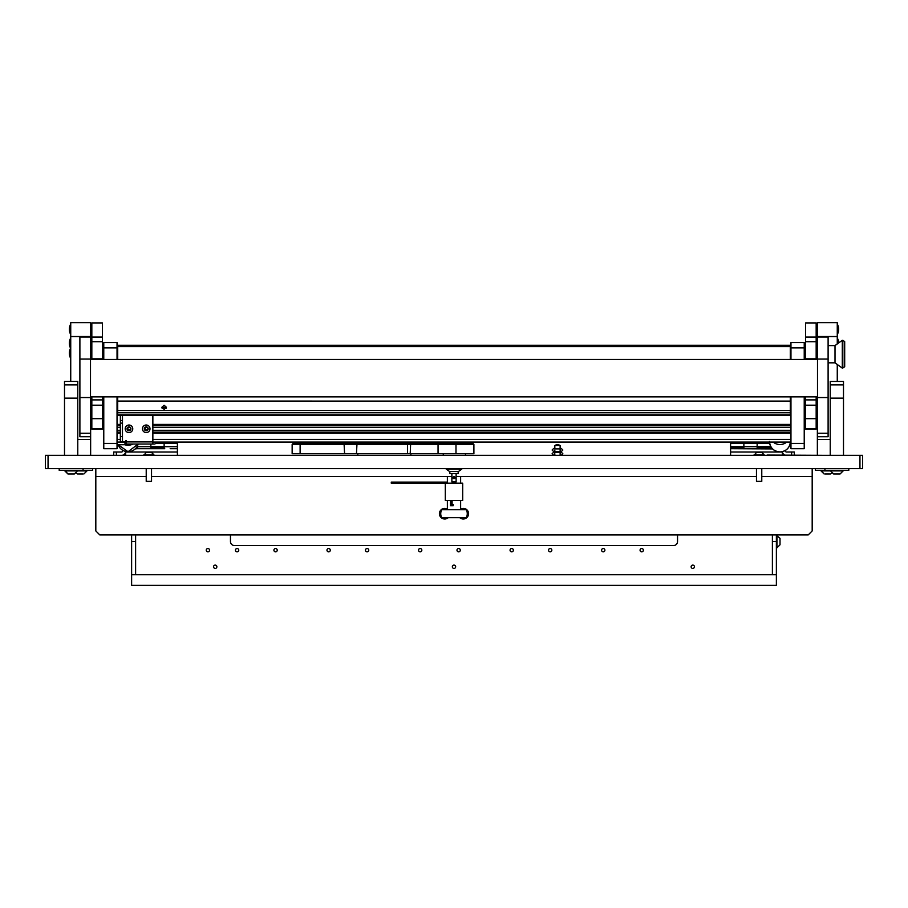 <?xml version="1.0" encoding="UTF-8"?>
<svg xmlns="http://www.w3.org/2000/svg" width="908" height="908" viewBox="0 0 908 908"><rect width="100%" height="100%" fill="white"/><g stroke="black" fill="none" stroke-linecap="round" stroke-linejoin="round"><path stroke-width="1.36" d="M859.944 468.596L45.4 468.596L45.4 455.328L862.6 455.328L862.6 468.596L859.944 468.596L859.944 455.328M95.817 468.596L95.817 530.942L99.789 534.926L808.211 534.926L812.183 530.942L812.183 476.552L761.778 476.552M756.466 476.552L456.122 476.552M451.878 476.552L151.534 476.552M146.222 476.552L95.817 476.552M812.183 468.596L812.183 476.552M776.374 534.926L776.374 574.719L772.39 574.719L772.39 534.926M772.39 541.554L776.374 541.554M135.61 541.554L135.61 574.719L131.626 574.719L131.626 541.554L135.61 541.554L135.61 534.926M131.626 534.926L131.626 541.554M136.052 448.03L137.596 448.03L137.596 445.578L137.596 448.688M137.006 446.702L164.132 446.702L164.132 443.388L164.132 448.688M150.864 448.688L150.864 444.046L150.864 448.03L164.132 448.03L164.132 446.702L177.401 446.702L177.401 455.328M155.722 443.388L177.401 443.388L177.401 446.702M164.745 448.688L135.44 448.688M135.201 448.927L136.995 448.688M170.159 448.688L177.401 448.688M177.401 452.014L125.656 452.014L125.656 455.328M449.823 471.502L449.823 473.567L458.177 473.567L458.177 471.502M454.999 477.619A0.999 0.999 0 0 0 454 476.621A0.999 0.999 0 0 0 453.001 477.619L454 478.607L454.999 477.619A0.999 0.999 0 0 1 454 478.607A0.999 0.999 0 0 1 453.001 477.619L454 476.621M451.878 473.567L451.878 481.921L456.122 481.921L456.122 473.567M449.755 455.328L458.245 455.328M454 468.857L446.237 469.186L461.763 469.186L454 468.857M461.763 469.186L458.404 471.502L449.596 471.502L446.237 469.186M443.263 453.739L443.263 455.328M465.475 453.739L465.475 455.328M344.586 453.739L344.03 443.127L472.569 443.127L473.897 444.443L438.053 444.443L438.053 453.739L292.149 453.739L292.149 444.443L300.117 444.443L300.117 453.739M438.292 443.127L438.053 444.443L300.117 444.443L300.117 443.127L344.03 443.127M438.053 453.739L473.897 453.739L473.897 444.443M293.477 443.127L292.149 444.443L293.477 443.127L300.117 443.127M357.026 443.127L356.458 453.739M445.306 483.181L445.306 500.433L462.694 500.433L462.694 483.181L391.269 483.181L391.269 482.125L446.997 482.125L446.997 483.181M453.24 505.733L452.105 505.733L452.105 500.433M452.105 505.733L450.493 505.733L450.493 500.433M451.741 505.733L451.741 500.433M446.645 482.125L446.645 483.181M466.292 509.717L441.708 509.717A8.626 8.626 0 0 0 441.708 517.673L466.292 517.673A8.626 8.626 0 0 0 466.292 509.717M448.223 517.673A5.312 5.312 0 0 1 439.404 513.701A5.312 5.312 0 0 1 447.372 509.104M460.628 509.104A5.312 5.312 0 0 1 468.596 513.701A5.312 5.312 0 0 1 459.777 517.673M782.344 455.067L782.344 452.014L730.6 452.014L730.6 446.702L743.868 446.702L743.868 443.388L743.868 448.688M730.6 448.03L743.868 448.03L743.868 446.702L770.404 446.702L770.404 445.783L770.404 448.688M730.6 446.702L730.6 443.388L769.644 443.388M757.136 448.688L757.136 443.388L757.136 448.03L770.404 448.03L770.869 446.702M730.6 448.688L772.572 448.915M730.6 452.014L730.6 455.328M743.255 448.688L737.841 448.688M772.367 448.688L771.005 448.688M410.881 453.739L410.881 455.328M357.82 453.739L357.82 455.328M694.45 566.762A1.657 1.657 0 0 1 692.793 568.419A1.657 1.657 0 0 1 691.136 566.762A1.657 1.657 0 0 1 692.793 565.105A1.657 1.657 0 0 1 694.45 566.762M455.657 566.762A1.657 1.657 0 0 1 454 568.419A1.657 1.657 0 0 1 452.343 566.762A1.657 1.657 0 0 1 454 565.105A1.657 1.657 0 0 1 455.657 566.762M216.864 566.762A1.657 1.657 0 0 1 215.207 568.419A1.657 1.657 0 0 1 213.55 566.762A1.657 1.657 0 0 1 215.207 565.105A1.657 1.657 0 0 1 216.864 566.762M237.102 551.837A1.657 1.657 0 0 1 235.444 550.18A1.657 1.657 0 0 1 237.102 548.523A1.657 1.657 0 0 1 238.759 550.18A1.657 1.657 0 0 1 237.102 551.837M275.567 551.837A1.657 1.657 0 0 1 273.91 550.18A1.657 1.657 0 0 1 275.567 548.523A1.657 1.657 0 0 1 277.224 550.18A1.657 1.657 0 0 1 275.567 551.837M328.639 551.837A1.657 1.657 0 0 1 326.971 550.18A1.657 1.657 0 0 1 328.639 548.523A1.657 1.657 0 0 1 330.296 550.18A1.657 1.657 0 0 1 328.639 551.837M367.104 551.837A1.657 1.657 0 0 1 365.447 550.18A1.657 1.657 0 0 1 367.104 548.523A1.657 1.657 0 0 1 368.761 550.18A1.657 1.657 0 0 1 367.104 551.837M420.166 551.837A1.657 1.657 0 0 1 418.509 550.18A1.657 1.657 0 0 1 420.166 548.523A1.657 1.657 0 0 1 421.834 550.18A1.657 1.657 0 0 1 420.166 551.837M458.642 551.837A1.657 1.657 0 0 1 456.985 550.18A1.657 1.657 0 0 1 458.642 548.523A1.657 1.657 0 0 1 460.299 550.18A1.657 1.657 0 0 1 458.642 551.837M511.703 551.837A1.657 1.657 0 0 1 510.046 550.18A1.657 1.657 0 0 1 511.703 548.523A1.657 1.657 0 0 1 513.372 550.18A1.657 1.657 0 0 1 511.703 551.837M550.18 551.837A1.657 1.657 0 0 1 548.523 550.18A1.657 1.657 0 0 1 550.18 548.523A1.657 1.657 0 0 1 551.837 550.18A1.657 1.657 0 0 1 550.18 551.837M603.241 551.837A1.657 1.657 0 0 1 601.584 550.18A1.657 1.657 0 0 1 603.241 548.523A1.657 1.657 0 0 1 604.898 550.18A1.657 1.657 0 0 1 603.241 551.837M641.718 551.837A1.657 1.657 0 0 1 640.061 550.18A1.657 1.657 0 0 1 641.718 548.523A1.657 1.657 0 0 1 643.375 550.18A1.657 1.657 0 0 1 641.718 551.837M207.909 551.837A1.657 1.657 0 0 1 206.252 550.18A1.657 1.657 0 0 1 207.909 548.523A1.657 1.657 0 0 1 209.566 550.18A1.657 1.657 0 0 1 207.909 551.837M230.462 534.926L230.462 541.554A3.984 3.984 0 0 0 234.446 545.538L673.554 545.538A3.984 3.984 0 0 0 677.538 541.554L677.538 534.926M131.626 574.719L131.626 585.331L776.374 585.331L776.374 574.719M135.61 574.719L772.39 574.719M121.683 455.328A3.984 3.984 0 0 0 125.656 451.469M113.716 455.328L113.716 452.014L121.683 452.014A0.658 0.658 0 0 0 122.342 451.344L122.342 450.05M123.182 450.538L122.342 450.538M791.628 455.067L791.628 452.014L786.317 452.014A0.658 0.658 0 0 1 785.658 451.344L785.193 450.538M784.887 455.067A3.984 3.984 0 0 1 782.356 451.662M791.628 452.014L794.284 452.014L794.284 455.067M776.942 535.255L776.942 547.853L780.017 544.789L780.017 538.331L776.374 535.255M560.066 445.51A4.597 4.597 0 0 0 554.89 445.51M560.134 448.427L561.258 448.427L562.846 450.016L561.258 451.616L560.134 451.14L560.134 445.51L554.822 445.51L554.822 448.427L553.698 448.427L552.109 450.016L553.698 451.616L561.258 451.616L560.134 451.616L560.134 454.863L561.258 455.328L562.846 453.739L561.258 452.139L560.134 452.139M102.445 418.679L91.833 418.679L91.833 428.61L102.445 428.61L102.445 405.195L91.833 405.195L91.833 418.679M102.445 359.477L102.445 322.964L91.833 322.964L91.833 359.477M102.445 396.887L102.445 399.895L91.833 399.895L91.833 396.887M102.445 399.895L102.445 405.195M102.445 428.61L91.833 428.61M102.445 322.919L91.833 322.919L102.445 322.964M91.833 399.895L91.833 405.195M816.167 418.679L805.555 418.679L805.555 428.61L816.167 428.61L816.167 405.195L805.555 405.195L805.555 418.679M816.167 359.477L816.167 322.964L805.555 322.964L805.555 359.477M816.167 396.887L816.167 399.895L805.555 399.895L805.555 396.887M816.167 399.895L816.167 405.195M816.167 428.61L805.555 428.61M816.167 322.919L805.555 322.919L816.167 322.964M805.555 399.895L805.555 405.195M103.773 448.688L103.773 443.388L117.041 443.388L117.041 448.688L103.773 448.688M103.773 347.866L103.773 342.566L117.041 342.566L117.041 347.866L103.773 347.866L103.773 359.477M103.773 396.887L103.773 443.388M117.041 347.866L117.041 359.477M117.041 396.887L117.041 443.388M804.227 347.866L790.959 347.866L790.959 342.566L804.227 342.566L804.227 359.477M804.227 396.887L804.227 448.688L790.959 448.688L790.959 443.388L804.227 443.388M790.959 347.866L790.959 359.477M790.959 396.887L790.959 443.388M117.041 425.477L120.355 425.477M152.862 425.477L790.959 425.477M790.959 405.581L790.3 405.581L790.959 405.581M117.7 405.581L117.041 405.581L117.7 405.581M117.041 398.941L117.7 398.941M790.3 398.941L790.959 398.941M790.959 442.06L152.862 442.06M126.325 442.06L117.041 442.06M790.959 432.106L152.862 432.106L790.959 432.106M120.355 432.106L117.041 432.106L120.355 432.106M790.959 345.88L790.3 345.88M117.7 345.88L117.041 345.88M790.959 355.834L790.3 355.834M117.7 355.834L117.041 355.834M120.355 436.623L122.342 436.623L122.342 441.924L120.355 441.924L120.355 415.421M120.355 420.483L122.342 420.483L122.342 415.421M122.342 420.483L122.342 423.128L120.355 423.128M122.342 436.623L122.342 423.128M156.301 442.06A2.122 2.122 0 0 1 154.178 444.046L126.325 444.046L126.325 440.596L125.656 440.596L125.656 441.924L122.478 441.924L122.478 415.421M152.862 444.046L152.862 415.421M164.132 405.252L166.459 407.317L164.132 409.315L161.806 407.317L164.132 405.252M166.153 408.305L164.132 407.181L162.112 408.305M117.7 415.081L790.3 415.081L117.7 415.421L117.7 396.887M117.7 412.788L790.3 412.788L790.3 414.82L117.7 414.82M790.3 412.788L790.3 410.518L117.7 410.518M117.7 401.109L790.3 401.109L117.7 401.075M117.7 346.595L117.7 345.267L790.3 345.267L790.3 346.595L117.7 346.595L117.7 359.477M790.3 346.595L790.3 359.477M790.3 415.387L117.7 415.421M790.3 396.887L790.3 401.075M790.3 401.109L790.3 410.518M117.041 444.716L124.998 444.716L124.998 442.06M145.609 430.063L147.754 429.518L147.936 428.065L146.767 427.191L144.769 428.19L145.609 430.063M144.429 429.552A1.952 1.952 0 0 1 145.462 426.998A1.952 1.952 0 0 1 148.015 428.031A1.952 1.952 0 0 1 146.982 430.585A1.952 1.952 0 0 1 144.429 429.552M142.749 430.279A3.78 3.78 0 0 1 144.747 425.319A3.78 3.78 0 0 1 149.707 427.316A3.78 3.78 0 0 1 147.698 432.276A3.78 3.78 0 0 1 142.749 430.279M775.307 442.06L775.307 442.99L774.774 442.06M128.357 430.063L130.514 429.518L130.684 428.065L129.515 427.191L127.529 428.19L128.357 430.063M127.188 429.552A1.952 1.952 0 0 1 128.21 426.998A1.952 1.952 0 0 1 130.775 428.031A1.952 1.952 0 0 1 129.742 430.585A1.952 1.952 0 0 1 127.188 429.552M125.497 430.279A3.78 3.78 0 0 1 127.495 425.319A3.78 3.78 0 0 1 132.454 427.316A3.78 3.78 0 0 1 130.457 432.276A3.78 3.78 0 0 1 125.497 430.279M90.641 455.328L90.641 396.887M90.641 322.669L90.641 336.527L70.733 336.527L70.733 322.669L90.641 322.669M90.641 359.477L90.641 336.527M70.733 381.439L70.733 336.527M90.641 439.415L77.77 439.415M837.267 336.527L817.359 336.527L817.359 322.669L837.267 322.669L837.267 343.939M837.267 364.471L837.267 381.439M817.359 396.887L817.359 455.067M817.359 336.527L817.359 345.074M830.23 439.415L817.359 439.415M64.502 384.89L64.502 381.439L77.77 381.439L77.77 398.135L64.502 398.135L64.502 384.89L77.77 384.89M64.502 455.328L64.502 398.135M77.77 455.328L77.77 398.135M843.498 384.89L843.498 381.439L830.23 381.451L830.23 384.89L843.498 384.89L843.498 398.135L830.23 398.135L830.23 384.89M830.23 455.328L830.23 398.135M843.498 455.328L843.498 398.135M817.495 433.229L817.495 436.737L828.107 436.737L828.107 336.981L817.495 336.981L817.495 433.229L828.107 433.229M79.893 433.229L79.893 436.737L90.505 436.737L90.505 336.981L79.893 336.981L79.893 433.229L90.505 433.229M124.748 444.716A10.476 10.465 0 0 0 132.92 444.046A10.476 10.465 0 0 1 124.748 444.716M124.998 444.545A10.476 10.465 0 0 0 132.409 444.046M126.053 451.548L130.037 451.548M781.947 442.06L777.963 442.06M777.963 451.753L781.947 451.991L777.963 452.014M844.69 341.601L844.69 366.809L842.306 368.137L842.306 340.273L842.817 368.137L842.817 340.273L844.69 341.601M842.306 340.273L835.008 345.585L835.008 362.825L842.306 368.137M817.495 345.074L816.167 345.074M816.167 355.346L817.495 355.346M816.167 346.209L817.495 346.209M767.078 455.067L822.807 455.328M825.009 473.965L829.606 473.965M761.778 481.354L756.466 481.354L761.778 481.354L761.778 468.596M754.083 454.817L764.161 454.817L761.755 452.411L756.5 452.411L754.083 455.328M92.627 468.596L92.627 470.321L59.202 470.321L59.202 468.596M848.798 468.596L848.798 470.321L815.373 470.321L815.373 468.596M78.394 473.965L82.991 473.965M74.365 473.965L77.441 470.9L74.365 473.965L67.907 473.965L64.831 470.9L86.986 470.9L86.986 470.321M821.014 470.321L824.078 473.965L821.014 470.9L843.169 470.9L843.169 470.321M833.635 473.965L830.559 470.9L833.635 473.965L840.093 473.965L843.169 470.9L840.093 473.965M70.438 348.468A10.612 10.612 0 0 0 70.438 357.888L70.733 348.456M70.438 324.587A10.612 10.612 0 0 0 70.438 334.008L70.733 324.576M70.438 338.514A10.612 10.612 0 0 0 70.438 347.934L70.733 338.514M837.562 334.008A10.612 10.612 0 0 0 837.562 324.587L837.267 334.019M837.562 343.723L837.562 338.514A10.612 10.612 0 0 1 838.663 342.929M151.534 481.354L146.222 481.354L151.534 481.354L151.534 468.596M143.839 454.817L153.917 454.817L151.5 452.411L146.245 452.411L143.839 455.328M48.056 455.328L48.056 468.596M455.986 443.127L455.986 453.739M407.488 453.739L407.488 443.127M410.666 443.127L410.212 453.739M116.372 452.014L116.372 455.328M102.445 337.084L91.833 337.084M102.445 358.842L91.833 358.842M102.445 341.692L91.833 341.692M816.167 337.084L805.555 337.084M816.167 358.842L805.555 358.842M816.167 341.692L805.555 341.692M117.041 430.301L120.355 430.301M152.862 430.301L790.959 430.301M117.041 427.293L120.355 427.293M152.862 427.293L790.959 427.293M117.041 424.422L120.355 424.422M152.862 424.422L790.959 424.422M790.959 406.636L790.3 406.636M117.7 406.636L117.041 406.636M117.041 403.765L117.7 403.765M790.3 403.765L790.959 403.765M117.041 400.757L117.7 400.757M790.3 400.757L790.959 400.757M117.041 397.886L117.7 397.886M790.3 397.886L790.959 397.886M790.959 439.404L152.862 439.404M120.355 439.404L117.041 439.404M790.959 433.173L152.862 433.173M120.355 433.173L117.041 433.173M790.959 348.536L790.3 348.536M117.7 348.536L117.041 348.536M790.959 354.767L790.3 354.767M117.7 354.767L117.041 354.767M790.959 357.639L790.3 357.639M117.7 357.639L117.041 357.639M126.325 441.924L152.862 441.924M817.495 359.046L828.107 359.046M817.495 337.038L828.107 337.038M79.893 359.046L90.505 359.046M79.893 337.038L90.505 337.038M128.051 451.73A10.476 10.465 0 0 0 138.152 444.046L128.051 451.741L118.153 444.716A10.476 10.465 0 0 0 128.051 451.73M124.998 444.057A10.476 10.465 0 0 0 131.115 444.046M769.485 442.06A10.476 10.465 -0 0 0 779.949 451.934A10.476 10.465 -0 0 0 790.414 442.06M773.185 442.06A10.476 10.465 -0 0 0 786.725 442.06M460.628 509.717L460.628 500.433M460.628 483.181L460.628 476.552M447.372 509.717L447.372 505.404M447.372 504.746L447.372 500.433M447.372 483.181L447.372 476.552M453.24 504.417L452.105 504.417M560.134 452.615L553.698 452.139L552.109 453.739L553.698 455.328L554.822 454.863M554.822 452.615L553.698 452.139L554.822 452.139L554.822 450.016M554.822 451.616L553.698 451.616L554.822 451.14M560.134 448.892L554.822 448.892M776.942 547.853L776.374 547.853M554.822 453.739L554.822 455.328M91.833 429.064L102.445 429.064M805.555 429.064L816.167 429.064M77.77 381.439L64.502 381.439M830.23 381.439L843.498 381.439M90.505 359.477L817.495 359.477M90.505 396.887L817.495 396.887M817.495 397.545L828.107 397.545M79.893 397.545L90.505 397.545M790.437 441.47C789.812 447.837 786.317 451.321 779.949 451.946C773.582 451.321 770.097 447.837 769.473 441.47M835.008 362.825L828.107 362.825M805.555 357.525L804.227 357.525M835.008 345.585L828.107 345.585M805.555 350.885L804.227 350.885M830.548 473.965L832.091 472.92L830.548 473.965M756.466 481.354L756.466 468.596M83.071 468.596L83.071 470.321M824.929 468.596L824.929 470.321M77.452 473.965L75.909 472.92L77.452 473.965M83.922 473.965L86.986 470.9L83.922 473.965M67.907 473.965L64.831 470.321M77.441 470.9L77.441 470.321L77.441 470.9M830.559 470.9L830.559 470.321L830.559 470.9M146.222 481.354L146.222 468.596"/></g></svg>
